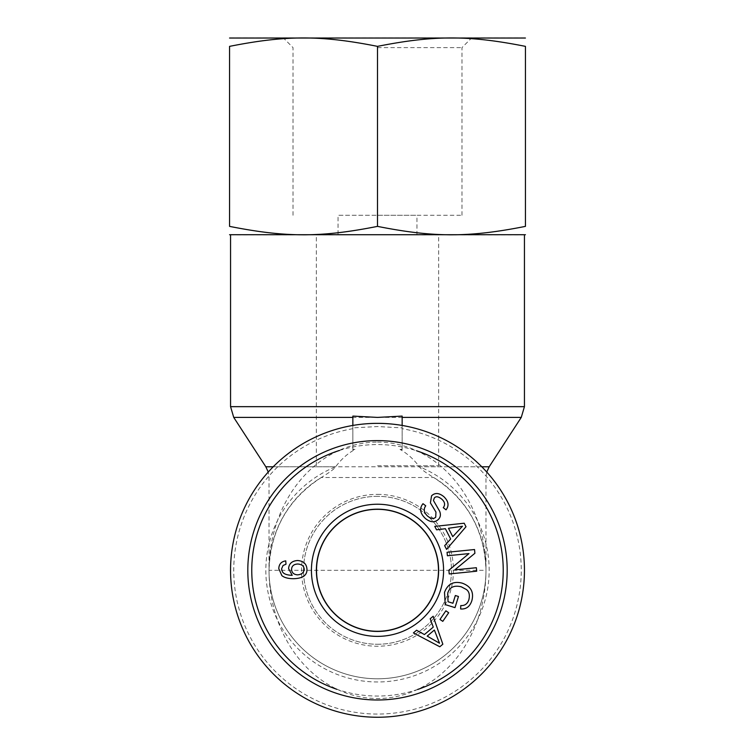<?xml version="1.0" encoding="UTF-8"?>
<svg xmlns="http://www.w3.org/2000/svg" width="755" height="755" viewBox="0 0 755 755"><rect width="100%" height="100%" fill="white"/><g stroke="black" fill="none" stroke-linecap="round" stroke-linejoin="round"><path stroke-width="0.57" stroke-dasharray="3.77 2.83" d="M402.151 449.197L400.027 449.452L402.151 449.706L402.151 416.09M354.973 449.452L352.849 449.197L352.849 449.706L354.973 449.452C347.64 453.519 341.194 459.295 335.635 466.779C334.739 468.572 329.954 472.158 321.271 477.528A108.484 108.484 0 0 0 294.894 640.627A108.484 108.484 0 0 0 460.106 640.627A108.484 108.484 0 0 0 433.729 477.528C426.056 472.932 421.271 469.346 419.365 466.779C413.806 459.295 407.36 453.519 400.027 449.452M352.849 449.197L352.849 416.09M402.151 425.442L402.151 427.877L377.5 426.547L352.849 427.877L352.849 449.706M352.849 427.877L352.849 425.442M402.151 449.706L402.151 427.877M352.302 425.537A146.942 146.942 0 0 1 523.904 557.652A146.942 146.942 0 0 1 377.5 717.25A146.942 146.942 0 0 1 231.096 582.954A146.942 146.942 0 0 1 352.302 425.537M230.351 234.994L524.649 234.994M321.271 477.528C287.759 499.385 270.337 530.312 269.016 570.308A108.484 108.484 0 0 0 385.239 678.509A108.484 108.484 0 0 0 485.984 570.308C484.663 530.312 467.241 499.385 433.729 477.528L321.271 477.528M377.5 465.769L438.646 465.769L377.5 465.769M377.5 631.454A61.146 61.146 0 0 0 430.454 539.731A61.146 61.146 0 0 0 324.546 539.731A61.146 61.146 0 0 0 377.5 631.454A61.146 61.146 0 0 1 324.546 539.731A61.146 61.146 0 0 1 430.454 539.731A61.146 61.146 0 0 1 377.5 631.454M269.016 570.308A108.484 108.484 0 0 0 385.239 678.509A108.484 108.484 0 0 0 485.984 570.308L269.016 570.308L269.016 477.528L268.242 472.045M377.5 631.435A61.127 61.127 0 0 1 324.565 539.74A61.127 61.127 0 0 1 430.435 539.74A61.127 61.127 0 0 1 377.5 631.435M417.619 689.475A125.745 125.745 0 0 1 336.938 689.324M339.514 450.433A125.745 125.745 0 0 1 416.722 450.839M377.5 699.989A129.69 129.69 0 0 1 265.184 505.463A129.69 129.69 0 0 1 489.816 505.463A129.69 129.69 0 0 1 377.5 699.989M377.5 644.27A73.962 73.962 0 0 0 451.462 570.308A73.962 73.962 0 0 0 377.5 496.337A73.962 73.962 0 0 0 303.538 570.308A73.962 73.962 0 0 0 377.5 644.27M304.18 569.308C304.048 566.118 301.915 564.344 297.8 564.004C293.827 564.193 291.76 565.957 291.572 569.308C291.751 572.667 293.723 574.517 297.498 574.857C301.585 574.564 303.812 572.715 304.18 569.308M278.784 568.647C278.982 564.136 281.304 561.55 285.749 560.871L285.985 564.24L283.05 565.495L281.558 568.892L282.436 571.743C283.691 573.951 286.947 575.15 292.213 575.329L288.599 568.581C288.986 563.608 291.996 560.908 297.621 560.512C303.482 560.965 306.596 563.881 306.964 569.251C307.209 575.291 302.717 578.443 293.478 578.717C288.146 578.66 284.276 577.632 281.87 575.631L278.784 568.647M427.188 636.097L439.514 643.213L434.37 630.048L427.188 636.097M430.199 618.76L433.162 616.259L442.836 644.213L439.806 646.761L413.391 632.907L416.581 630.227L424.414 634.559L433.266 627.103L430.199 618.76M452.934 603.254L455.35 595.516L458.464 596.488L454.991 607.643L445.224 604.595L444.506 592.401C447.658 583.992 453.557 580.906 462.202 583.153C470.846 586.267 474.065 592.099 471.856 600.64C469.931 606.595 466.203 609.37 460.654 608.974L460.767 605.567C464.816 605.812 467.515 603.858 468.855 599.725C469.988 594.893 469.138 591.476 466.297 589.476L461.305 586.814C454.076 585.059 449.546 587.182 447.724 593.185L448.055 601.735L452.934 603.254M425.424 518.534C420.016 513.334 419.204 508.389 422.989 503.698L425.745 505.803C423.31 509.078 423.895 512.485 427.5 516.014C430.982 518.827 433.719 519.213 435.729 517.156L435.956 512.088L430.416 502.877L431.558 495.808C435.003 492.505 439.117 492.807 443.893 496.724C448.555 501.282 449.272 505.642 446.035 509.823L443.27 507.671C445.412 504.869 444.94 502.047 441.835 499.206C438.457 496.469 435.956 496.063 434.323 497.989L433.464 500.527L439.599 511.144C440.929 514.391 440.571 517.109 438.542 519.28C434.871 522.781 430.501 522.535 425.424 518.534M452.764 536.645L462.466 526.235L448.479 528.292L452.764 536.645M436.541 529.821L434.776 526.377L464.193 523.224L465.995 526.745L446.564 549.376L444.667 545.667L450.641 539.013L445.365 528.708L436.541 529.821M447.404 555.765L447.054 552.292L474.536 549.536L474.904 553.264L454.784 569.883L476.358 567.722L476.707 571.195L449.225 573.951L448.857 570.223L468.978 553.604L447.404 555.765M439.976 619.43L445.875 610.814L448.687 612.739L442.789 621.356L439.976 619.43M377.5 496.337A73.962 73.962 0 0 0 313.448 607.284A73.962 73.962 0 0 0 441.552 607.284A73.962 73.962 0 0 0 377.5 496.337M377.5 494.365A75.934 75.934 0 0 1 443.26 608.275A75.934 75.934 0 0 1 311.739 608.275A75.934 75.934 0 0 1 377.5 494.365M377.5 442.1A128.208 108.484 90 0 1 471.45 634.408A128.208 108.484 90 0 1 283.55 634.408A128.208 108.484 90 0 1 377.5 442.1M377.5 47.612L461.975 47.612L377.5 47.612M524.649 37.75L230.351 37.75M377.5 215.269L461.975 215.269L377.5 215.269M377.5 46.366C434.068 35.145 468.864 35.145 525.433 46.366L525.433 226.377C468.864 237.598 434.068 237.598 377.5 226.377L377.5 46.366C320.932 35.145 286.136 35.145 229.567 46.366L229.567 226.377C286.136 237.598 320.932 237.598 377.5 226.377M338.051 234.994L416.949 234.994L338.051 234.994L338.051 215.269L416.949 215.269L338.051 215.269M230.558 406.662L524.442 406.662M521.261 417.411L233.739 417.411M352.849 428.68A143.761 143.761 0 0 0 257.332 649.215A143.761 143.761 0 0 0 497.668 649.215A143.761 143.761 0 0 0 402.151 428.68M481.784 466.779L419.365 466.779A111.674 111.674 0 0 1 466.279 638.041A111.674 111.674 0 0 1 288.721 638.041A111.674 111.674 0 0 1 335.635 466.779L273.216 466.779M265.826 466.779L489.174 466.779M486.758 472.045L485.984 477.528L485.984 570.308M438.646 465.769L438.646 234.994M316.354 465.769L316.354 234.994M461.975 215.269L461.975 47.612L471.837 37.75M293.025 215.269L293.025 47.612L283.163 37.75M416.949 234.994L416.949 215.269"/><path stroke-width="1.13" d="M352.849 425.442L352.849 416.09L377.5 417.411L402.151 416.09L402.151 425.442M377.5 717.25A146.942 146.942 0 0 0 504.755 496.828A146.942 146.942 0 0 0 250.245 496.828A146.942 146.942 0 0 0 377.5 717.25M377.5 631.435A61.127 61.127 0 0 1 324.565 539.74A61.127 61.127 0 0 1 430.435 539.74A61.127 61.127 0 0 1 377.5 631.435M336.938 689.324A125.745 125.745 0 0 1 339.514 450.433M416.722 450.839A125.745 125.745 0 0 1 417.619 689.475M377.5 699.989A129.69 129.69 0 0 0 489.816 505.463A129.69 129.69 0 0 0 265.184 505.463A129.69 129.69 0 0 0 377.5 699.989M377.5 631.284A60.976 60.976 0 0 1 316.524 570.308A60.976 60.976 0 0 1 377.5 509.323A60.976 60.976 0 0 1 438.476 570.308A60.976 60.976 0 0 1 377.5 631.284M304.18 569.308C304.048 566.118 301.915 564.344 297.8 564.004C293.827 564.193 291.76 565.957 291.572 569.308C291.751 572.667 293.723 574.517 297.498 574.857C301.585 574.564 303.812 572.715 304.18 569.308M278.784 568.647C278.982 564.136 281.304 561.55 285.749 560.871L285.985 564.24L283.05 565.495L281.558 568.892L282.436 571.743C283.691 573.951 286.947 575.15 292.213 575.329L288.599 568.581C288.986 563.608 291.996 560.908 297.621 560.512C303.482 560.965 306.596 563.881 306.964 569.251C307.209 575.291 302.717 578.443 293.478 578.717C288.146 578.66 284.276 577.632 281.87 575.631L278.784 568.647M427.188 636.097L439.514 643.213L434.37 630.048L427.188 636.097M430.199 618.76L433.162 616.259L442.836 644.213L439.806 646.761L413.391 632.907L416.581 630.227L424.414 634.559L433.266 627.103L430.199 618.76M452.934 603.254L455.35 595.516L458.464 596.488L454.991 607.643L445.224 604.595L444.506 592.401C447.658 583.992 453.557 580.906 462.202 583.153C470.846 586.267 474.065 592.099 471.856 600.64C469.931 606.595 466.203 609.37 460.654 608.974L460.767 605.567C464.816 605.812 467.515 603.858 468.855 599.725C469.988 594.893 469.138 591.476 466.297 589.476L461.305 586.814C454.076 585.059 449.546 587.182 447.724 593.185L448.055 601.735L452.934 603.254M425.424 518.534C420.016 513.334 419.204 508.389 422.989 503.698L425.745 505.803C423.31 509.078 423.895 512.485 427.5 516.014C430.982 518.827 433.719 519.213 435.729 517.156L435.956 512.088L430.416 502.877L431.558 495.808C435.003 492.505 439.117 492.807 443.893 496.724C448.555 501.282 449.272 505.642 446.035 509.823L443.27 507.671C445.412 504.869 444.94 502.047 441.835 499.206C438.457 496.469 435.956 496.063 434.323 497.989L433.464 500.527L439.599 511.144C440.929 514.391 440.571 517.109 438.542 519.28C434.871 522.781 430.501 522.535 425.424 518.534M452.764 536.645L462.466 526.235L448.479 528.292L452.764 536.645M436.541 529.821L434.776 526.377L464.193 523.224L465.995 526.745L446.564 549.376L444.667 545.667L450.641 539.013L445.365 528.708L436.541 529.821M447.404 555.765L447.054 552.292L474.536 549.536L474.904 553.264L454.784 569.883L476.358 567.722L476.707 571.195L449.225 573.951L448.857 570.223L468.978 553.604L447.404 555.765M439.976 619.43L445.875 610.814L448.687 612.739L442.789 621.356L439.976 619.43M377.5 504.227A66.072 66.072 0 0 0 320.28 603.339A66.072 66.072 0 0 0 434.72 603.339A66.072 66.072 0 0 0 377.5 504.227M377.5 509.181A61.127 61.127 0 0 1 430.435 600.867A61.127 61.127 0 0 1 324.565 600.867A61.127 61.127 0 0 1 377.5 509.181M229.567 38.033L525.433 38.033M525.433 46.366C468.864 35.145 434.068 35.145 377.5 46.366C320.932 35.145 286.136 35.145 229.567 46.366C229.567 35.145 229.567 35.145 229.567 46.366C229.567 35.145 229.567 35.145 229.567 46.366L229.567 226.377C286.136 237.598 320.932 237.598 377.5 226.377C434.068 237.598 468.864 237.598 525.433 226.377L525.433 46.366C525.433 35.145 525.433 35.145 525.433 46.366C525.433 35.145 525.433 35.145 525.433 46.366M525.433 226.377C525.433 237.598 525.433 237.598 525.433 226.377C525.433 237.598 525.433 237.598 525.433 226.377M525.433 234.711L229.567 234.711M229.567 226.377C229.567 237.598 229.567 237.598 229.567 226.377C229.567 237.598 229.567 237.598 229.567 226.377M377.5 226.377L377.5 46.366M402.151 417.411L521.261 417.411L524.442 406.662L230.558 406.662L233.739 417.411L352.849 417.411M273.216 466.779L265.826 466.779L233.739 417.411M521.261 417.411L489.174 466.779L481.784 466.779M524.442 406.662L524.442 234.994M230.558 406.662L230.558 234.994M265.826 466.779L268.242 472.045M489.174 466.779L486.758 472.045"/></g></svg>
